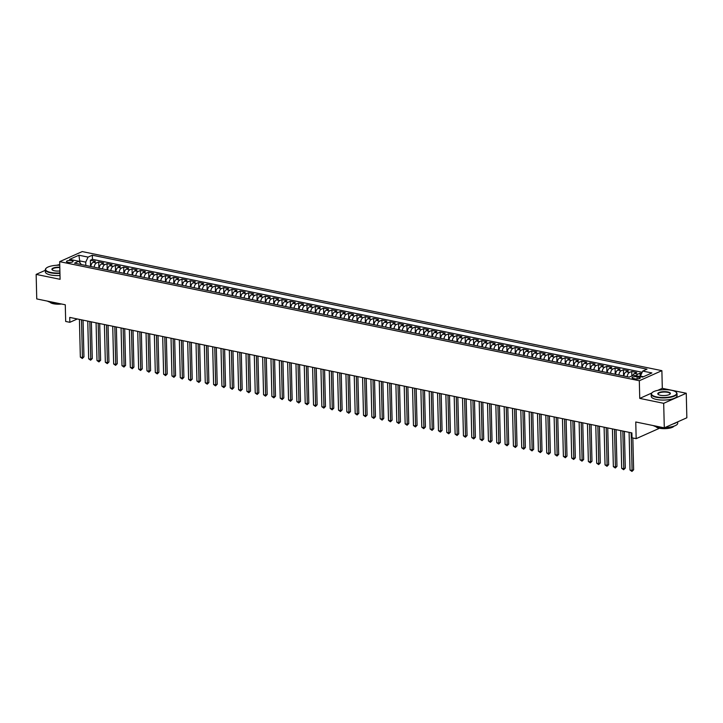 <?xml version="1.0" encoding="UTF-8"?>
<svg xmlns="http://www.w3.org/2000/svg" width="723" height="723" viewBox="0 0 723 723"><rect width="100%" height="100%" fill="white"/><g stroke="black" fill="none" stroke-linecap="round" stroke-linejoin="round"><path stroke-width="1.08" d="M67.854 262.341A3.308 1.03 -1.4 0 0 71.306 262.35A3.308 1.03 -1.4 0 0 73.104 261.392A3.308 1.03 -1.4 0 0 71.749 260.596A3.308 1.03 -1.4 0 0 68.296 260.587A3.308 1.03 -1.4 0 0 66.498 261.545A3.308 1.03 -1.4 0 0 67.854 262.341M59.729 264.528L56.548 265.287M661.879 370.664L82.223 251.577L59.666 261.654L639.313 380.741L661.879 370.664L662.304 388.323L657.74 390.366M651.685 393.068L639.747 398.4L663.687 403.317L686.254 393.249L662.304 388.323M686.254 393.249L686.85 417.777L664.292 427.844L635.761 421.988L636.168 438.662L658.734 428.594L658.716 428.088M45.314 270.303L36.15 274.397L36.746 298.924L65.278 304.781L65.685 321.455L69.842 322.313L77.334 318.97M663.687 403.317L664.292 427.844M641.608 373.484L640.063 373.167L640.153 376.584M632.752 375.526A4.13 2.341 -78.4 0 1 634.505 373.475L636.737 372.481L631.739 371.459L631.848 375.933M623.868 376.014A4.13 2.341 101.6 0 1 626.181 371.767L628.404 370.772L623.407 369.742L623.56 375.951M615.535 374.306A4.13 2.341 101.6 0 1 617.849 370.059L620.081 369.064L615.083 368.034L615.228 374.243M607.203 372.598A4.13 2.341 101.6 0 1 609.525 368.341L611.748 367.347L606.751 366.326L606.904 372.535M598.879 370.881A4.13 2.341 101.6 0 1 601.193 366.633L603.425 365.639L598.427 364.609L598.572 370.818M590.546 369.173A4.13 2.341 101.6 0 1 592.869 364.925L595.092 363.931L590.095 362.901L590.248 369.11M582.223 367.465A4.13 2.341 101.6 0 1 584.536 363.208L586.76 362.214L581.771 361.193L581.916 367.401M573.89 365.748A4.13 2.341 101.6 0 1 576.213 361.5L578.436 360.506L573.438 359.476L573.592 365.684M565.567 364.04A4.13 2.341 101.6 0 1 567.88 359.792L570.104 358.798L565.115 357.768L565.259 363.976M557.234 362.331A4.13 2.341 101.6 0 1 559.557 358.075L561.78 357.081L556.782 356.059L556.936 362.268M548.911 360.614A4.13 2.341 101.6 0 1 551.224 356.367L553.447 355.373L548.45 354.342L548.603 360.551M540.578 358.906A4.13 2.341 101.6 0 1 542.901 354.659L545.124 353.664L540.126 352.634L540.28 358.843M532.255 357.198A4.13 2.341 101.6 0 1 534.568 352.941L536.791 351.947L531.794 350.926L531.947 357.135M523.922 355.481A4.13 2.341 101.6 0 1 526.245 351.233L528.468 350.239L523.47 349.209L523.624 355.418M515.598 353.773A4.13 2.341 101.6 0 1 517.912 349.525L520.135 348.531L515.138 347.501L515.291 353.71M507.266 352.065A4.13 2.341 101.6 0 1 509.579 347.808L511.812 346.814L506.814 345.793L506.968 352.002M498.942 350.348A4.13 2.341 101.6 0 1 501.256 346.1L503.479 345.106L498.481 344.085L498.635 350.284M490.61 348.64A4.13 2.341 101.6 0 1 492.923 344.392L495.156 343.398L490.158 342.368L490.311 348.576M482.277 346.932A4.13 2.341 101.6 0 1 484.6 342.675L486.823 341.681L481.825 340.66L481.979 346.868M473.954 345.214A4.13 2.341 101.6 0 1 476.267 340.967L478.499 339.973L473.502 338.951L473.646 345.151M465.621 343.506A4.13 2.341 101.6 0 1 467.944 339.259L470.167 338.265L465.169 337.234L465.323 343.443M457.298 341.798A4.13 2.341 101.6 0 1 459.611 337.542L461.843 336.547L456.846 335.526L456.99 341.735M448.965 340.081A4.13 2.341 101.6 0 1 451.288 335.834L453.511 334.839L448.513 333.818L448.667 340.018M440.641 338.373A4.13 2.341 101.6 0 1 442.955 334.125L445.178 333.131L440.19 332.101L440.334 338.31M432.309 336.665A4.13 2.341 101.6 0 1 434.631 332.408L436.855 331.414L431.857 330.393L432.011 336.602M423.985 334.948A4.13 2.341 101.6 0 1 426.299 330.7L428.522 329.706L423.533 328.685L423.678 334.885M415.653 333.24A4.13 2.341 101.6 0 1 417.975 328.992L420.199 327.998L415.201 326.968L415.354 333.176M407.329 331.532A4.13 2.341 101.6 0 1 409.643 327.275L411.866 326.281L406.868 325.26L407.022 331.468M398.997 329.815A4.13 2.341 101.6 0 1 401.319 325.567L403.542 324.573L398.545 323.552L398.698 329.751M390.673 328.106A4.13 2.341 101.6 0 1 392.987 323.859L395.21 322.865L390.212 321.834L390.366 328.043M382.34 326.398A4.13 2.341 101.6 0 1 384.663 322.142L386.886 321.148L381.889 320.126L382.042 326.335M374.017 324.681A4.13 2.341 101.6 0 1 376.331 320.434L378.554 319.439L373.556 318.418L373.71 324.618M365.684 322.973A4.13 2.341 101.6 0 1 367.998 318.726L370.23 317.731L365.232 316.701L365.386 322.91M357.361 321.265A4.13 2.341 101.6 0 1 359.674 317.008L361.898 316.023L356.9 314.993L357.054 321.202M349.028 319.548A4.13 2.341 101.6 0 1 351.342 315.3L353.574 314.306L348.576 313.285L348.73 319.494M340.696 317.84A4.13 2.341 101.6 0 1 343.018 313.592L345.242 312.598L340.244 311.568L340.397 317.777M332.372 316.132A4.13 2.341 101.6 0 1 334.686 311.875L336.918 310.89L331.92 309.86L332.065 316.068M324.04 314.415A4.13 2.341 101.6 0 1 326.362 310.167L328.585 309.173L323.588 308.152L323.741 314.36M315.716 312.707A4.13 2.341 101.6 0 1 318.03 308.459L320.262 307.465L315.264 306.435L315.409 312.643M307.383 310.998A4.13 2.341 101.6 0 1 309.706 306.751L311.929 305.757L306.932 304.726L307.085 310.935M299.06 309.281A4.13 2.341 101.6 0 1 301.374 305.034L303.597 304.04L298.608 303.018L298.753 309.227M290.727 307.573A4.13 2.341 101.6 0 1 293.05 303.326L295.273 302.331L290.275 301.301L290.429 307.51M282.404 305.865A4.13 2.341 101.6 0 1 284.717 301.618L286.941 300.623L281.943 299.593L282.097 305.802M274.071 304.148A4.13 2.341 101.6 0 1 276.394 299.9L278.617 298.906L273.619 297.885L273.773 304.094M265.748 302.44A4.13 2.341 101.6 0 1 268.061 298.192L270.285 297.198L265.287 296.168L265.44 302.377M257.415 300.732A4.13 2.341 101.6 0 1 259.738 296.484L261.961 295.49L256.963 294.46L257.117 300.669M249.092 299.015A4.13 2.341 101.6 0 1 251.405 294.767L253.628 293.773L248.631 292.752L248.784 298.961M240.759 297.307A4.13 2.341 101.6 0 1 243.073 293.059L245.305 292.065L240.307 291.035L240.461 297.243M232.435 295.599A4.13 2.341 101.6 0 1 234.749 291.351L236.972 290.357L231.975 289.327L232.128 295.535M224.103 293.881A4.13 2.341 101.6 0 1 226.416 289.634L228.649 288.64L223.651 287.618L223.805 293.827M215.779 292.173A4.13 2.341 101.6 0 1 218.093 287.926L220.316 286.932L215.318 285.901L215.472 292.11M207.447 290.465A4.13 2.341 101.6 0 1 209.76 286.218L211.993 285.224L206.995 284.193L207.149 290.402M199.114 288.748A4.13 2.341 101.6 0 1 201.437 284.501L203.66 283.506L198.662 282.485L198.816 288.694M190.791 287.04A4.13 2.341 101.6 0 1 193.104 282.792L195.337 281.798L190.339 280.768L190.483 286.977M182.458 285.332A4.13 2.341 101.6 0 1 184.781 281.084L187.004 280.09L182.006 279.06L182.16 285.269M174.135 283.615A4.13 2.341 101.6 0 1 176.448 279.367L178.68 278.373L173.683 277.352L173.827 283.561M165.802 281.907A4.13 2.341 101.6 0 1 168.125 277.659L170.348 276.665L165.35 275.635L165.504 281.843M157.478 280.199A4.13 2.341 101.6 0 1 159.792 275.951L162.015 274.957L157.027 273.927L157.171 280.135M149.146 278.491A4.13 2.341 101.6 0 1 151.469 274.234L153.692 273.24L148.694 272.219L148.848 278.427M140.822 276.773A4.13 2.341 101.6 0 1 143.136 272.526L145.359 271.532L140.361 270.501L140.515 276.71M132.49 275.065A4.13 2.341 101.6 0 1 134.812 270.818L137.036 269.824L132.038 268.793L132.192 275.002M124.166 273.357A4.13 2.341 101.6 0 1 126.48 269.101L128.703 268.106L123.705 267.085L123.859 273.294M115.834 271.64A4.13 2.341 101.6 0 1 118.156 267.393L120.379 266.398L115.382 265.368L115.535 271.577M107.51 269.932A4.13 2.341 101.6 0 1 109.824 265.684L112.047 264.69L107.049 263.66L107.203 269.869M99.178 268.224A4.13 2.341 101.6 0 1 101.491 263.967L103.723 262.973L98.726 261.952L98.879 268.161M636.168 438.662L632.01 437.813L631.884 432.905L69.724 317.406L69.842 322.313M638.933 377.162L637.099 376.791A3.199 0.994 -1.4 0 0 633.755 376.782A3.199 0.994 -1.4 0 0 632.01 377.713A3.199 0.994 -1.4 0 0 633.321 378.472L635.155 378.852A3.199 0.994 -1.4 0 0 638.499 378.861A3.199 0.994 -1.4 0 0 640.244 377.93A3.199 0.994 -1.4 0 0 638.933 377.162L638.969 378.762M81.347 264.555L78.798 261.247L74.532 263.154L629.2 377.117L633.465 375.21L642.63 377.09L651.893 372.951L642.738 371.071L647.004 369.164L92.336 255.21L88.07 257.108L85.73 262.124L79.901 260.931L78.906 261.374M78.798 261.247L69.643 259.367L78.906 255.228L88.07 257.108M636.294 375.788A4.13 2.341 -78.4 0 1 637.84 374.162L640.063 373.167M642.178 372.273L92.436 259.322L90.393 260.235L90.547 266.444M90.854 266.507A4.13 2.341 101.6 0 1 93.168 262.259L95.391 261.265L90.393 260.235M94.18 267.194A4.13 2.341 -78.4 0 1 96.502 262.946L98.726 261.952M102.512 268.902A4.13 2.341 -78.4 0 1 104.826 264.654L107.049 263.66M110.836 270.619A4.13 2.341 -78.4 0 1 113.159 266.362L115.382 265.368M119.168 272.327A4.13 2.341 -78.4 0 1 121.482 268.079L123.705 267.085M127.492 274.035A4.13 2.341 -78.4 0 1 129.815 269.787L132.038 268.793M135.825 275.752A4.13 2.341 -78.4 0 1 138.138 271.496L140.361 270.501M144.148 277.46A4.13 2.341 -78.4 0 1 146.471 273.213L148.694 272.219M152.481 279.168A4.13 2.341 -78.4 0 1 154.794 274.921L157.027 273.927M160.804 280.886A4.13 2.341 -78.4 0 1 163.127 276.629L165.35 275.635M169.137 282.594A4.13 2.341 -78.4 0 1 171.45 278.346L173.683 277.352M177.46 284.302A4.13 2.341 -78.4 0 1 179.783 280.054L182.006 279.06M185.793 286.019A4.13 2.341 -78.4 0 1 188.107 281.762L190.339 280.768M194.126 287.727A4.13 2.341 -78.4 0 1 196.439 283.479L198.662 282.485M202.449 289.435A4.13 2.341 -78.4 0 1 204.763 285.187L206.995 284.193M210.782 291.152A4.13 2.341 -78.4 0 1 213.095 286.895L215.318 285.901M219.105 292.86A4.13 2.341 -78.4 0 1 221.428 288.613L223.651 287.618M227.438 294.568A4.13 2.341 -78.4 0 1 229.751 290.321L231.975 289.327M235.761 296.285A4.13 2.341 -78.4 0 1 238.084 292.029L240.307 291.035M244.094 297.993A4.13 2.341 -78.4 0 1 246.407 293.746L248.631 292.752M252.417 299.702A4.13 2.341 -78.4 0 1 254.74 295.454L256.963 294.46M260.75 301.419A4.13 2.341 -78.4 0 1 263.064 297.162L265.287 296.168M269.073 303.127A4.13 2.341 -78.4 0 1 271.396 298.879L273.619 297.885M277.406 304.835A4.13 2.341 -78.4 0 1 279.72 300.587L281.943 299.593M285.73 306.543A4.13 2.341 -78.4 0 1 288.052 302.295L290.275 301.301M294.062 308.26A4.13 2.341 -78.4 0 1 296.376 304.012L298.608 303.018M302.386 309.968A4.13 2.341 -78.4 0 1 304.708 305.721L306.932 304.726M310.718 311.676A4.13 2.341 -78.4 0 1 313.032 307.429L315.264 306.435M319.042 313.393A4.13 2.341 -78.4 0 1 321.364 309.146L323.588 308.152M327.374 315.101A4.13 2.341 -78.4 0 1 329.688 310.854L331.92 309.86M335.707 316.81A4.13 2.341 -78.4 0 1 338.021 312.562L340.244 311.568M344.031 318.527A4.13 2.341 -78.4 0 1 346.344 314.279L348.576 313.285M352.363 320.235A4.13 2.341 -78.4 0 1 354.677 315.987L356.9 314.993M360.687 321.943A4.13 2.341 -78.4 0 1 363.009 317.695L365.232 316.701M369.019 323.66A4.13 2.341 -78.4 0 1 371.333 319.412L373.556 318.418M377.343 325.368A4.13 2.341 -78.4 0 1 379.665 321.12L381.889 320.126M385.675 327.076A4.13 2.341 -78.4 0 1 387.989 322.829L390.212 321.834M393.999 328.793A4.13 2.341 -78.4 0 1 396.321 324.546L398.545 323.552M402.331 330.501A4.13 2.341 -78.4 0 1 404.645 326.254L406.868 325.26M410.655 332.209A4.13 2.341 -78.4 0 1 412.978 327.962L415.201 326.968M418.988 333.927A4.13 2.341 -78.4 0 1 421.301 329.679L423.533 328.685M427.311 335.635A4.13 2.341 -78.4 0 1 429.634 331.387L431.857 330.393M435.644 337.343A4.13 2.341 -78.4 0 1 437.957 333.095L440.19 332.101M443.967 339.06A4.13 2.341 -78.4 0 1 446.29 334.803L448.513 333.818M452.3 340.768A4.13 2.341 -78.4 0 1 454.613 336.52L456.846 335.526M460.632 342.476A4.13 2.341 -78.4 0 1 462.946 338.228L465.169 337.234M468.956 344.193A4.13 2.341 -78.4 0 1 471.269 339.937L473.502 338.951M477.288 345.901A4.13 2.341 -78.4 0 1 479.602 341.654L481.825 340.66M485.612 347.609A4.13 2.341 -78.4 0 1 487.926 343.362L490.158 342.368M493.945 349.326A4.13 2.341 -78.4 0 1 496.258 345.07L498.481 344.085M502.268 351.035A4.13 2.341 -78.4 0 1 504.591 346.787L506.814 345.793M510.601 352.743A4.13 2.341 -78.4 0 1 512.914 348.495L515.138 347.501M518.924 354.46A4.13 2.341 -78.4 0 1 521.247 350.203L523.47 349.209M527.257 356.168A4.13 2.341 -78.4 0 1 529.57 351.92L531.794 350.926M535.58 357.876A4.13 2.341 -78.4 0 1 537.903 353.628L540.126 352.634M543.913 359.593A4.13 2.341 -78.4 0 1 546.226 355.336L548.45 354.342M552.236 361.301A4.13 2.341 -78.4 0 1 554.559 357.054L556.782 356.059M560.569 363.009A4.13 2.341 -78.4 0 1 562.883 358.762L565.115 357.768M568.893 364.726A4.13 2.341 -78.4 0 1 571.215 360.47L573.438 359.476M577.225 366.434A4.13 2.341 -78.4 0 1 579.539 362.187L581.771 361.193M585.549 368.143A4.13 2.341 -78.4 0 1 587.871 363.895L590.095 362.901M593.881 369.86A4.13 2.341 -78.4 0 1 596.195 365.603L598.427 364.609M602.214 371.568A4.13 2.341 -78.4 0 1 604.527 367.32L606.751 366.326M610.537 373.276A4.13 2.341 -78.4 0 1 612.851 369.028L615.083 368.034M618.87 374.993A4.13 2.341 -78.4 0 1 621.184 370.736L623.407 369.742M627.193 376.701A4.13 2.341 -78.4 0 1 629.507 372.453L631.739 371.459M643.47 376.71L640.397 376.077L642.738 371.071M640.406 376.629L640.397 376.077M639.747 398.4L639.313 380.741M36.15 274.397L60.09 279.313L59.666 261.654M79.937 262.521L78.906 255.228M85.811 265.477L85.73 262.124M92.436 259.322L92.336 255.21M631.17 432.761L632.092 470.483L630.013 470.049L629.091 432.327M632.842 437.984L633.619 469.796L632.092 470.483L631.956 471.423L630.013 470.049M633.619 469.796L631.956 471.423M656.647 396.927A12.598 3.913 -1.4 0 0 671.604 396.584A12.598 3.913 -1.4 0 0 675.951 392.038A12.598 3.913 -1.4 0 0 671.522 390.284A12.598 3.913 -1.4 0 0 652.155 392.616A12.598 3.913 -1.4 0 0 656.647 396.927M676.095 392.164A12.906 4.013 178.6 0 1 676.249 392.291A12.906 4.013 178.6 0 1 676.99 393.583A12.906 4.013 178.6 0 1 669.968 397.343A12.906 4.013 178.6 0 1 656.466 397.307A12.906 4.013 178.6 0 1 651.188 394.216A12.906 4.013 178.6 0 1 651.866 392.887A12.906 4.013 178.6 0 1 652.019 392.752M660.361 395.264A6.299 1.952 178.6 0 1 658.147 394.387A6.299 1.952 178.6 0 1 660.325 392.119A6.299 1.952 178.6 0 1 667.799 391.947A6.299 1.952 178.6 0 1 670.049 394.098A6.299 1.952 178.6 0 1 660.361 395.264M669.887 394.234A5.992 1.862 -1.4 0 0 670.076 393.755A5.992 1.862 -1.4 0 0 667.627 392.318A5.992 1.862 -1.4 0 0 661.364 392.309A5.992 1.862 -1.4 0 0 658.102 394.044A5.992 1.862 -1.4 0 0 658.319 394.514M677.686 421.871L677.713 423.217A12.906 4.013 178.6 0 1 664.988 427.537M662.756 427.537A12.906 4.013 178.6 0 1 657.189 426.932A12.906 4.013 178.6 0 1 653.294 425.585M676.764 422.277A12.906 4.013 178.6 0 1 672.878 424.012M673.981 426.145A9.291 2.883 178.6 0 1 659.385 428.233A9.291 2.883 178.6 0 1 655.788 426.597M676.99 393.583L677.044 395.743A12.906 4.013 178.6 0 1 670.022 399.494A12.906 4.013 178.6 0 1 656.52 399.467A12.906 4.013 178.6 0 1 651.242 396.376L651.188 394.216M59.747 265.205A12.598 3.913 -1.4 0 0 46.263 268.143A12.598 3.913 -1.4 0 0 50.755 272.444A12.598 3.913 -1.4 0 0 59.937 272.96M59.946 273.357A12.906 4.013 178.6 0 1 50.583 272.824A12.906 4.013 178.6 0 1 45.305 269.733A12.906 4.013 178.6 0 1 45.983 268.414A12.906 4.013 178.6 0 1 46.127 268.278M59.892 270.971A6.299 1.952 178.6 0 1 54.478 270.791A6.299 1.952 178.6 0 1 52.264 269.914A6.299 1.952 178.6 0 1 53.565 267.908A6.299 1.952 178.6 0 1 59.801 267.203M59.81 267.591A5.992 1.862 -1.4 0 0 52.219 269.571A5.992 1.862 -1.4 0 0 52.427 270.041M56.873 303.054A12.906 4.013 178.6 0 1 51.306 302.458A12.906 4.013 178.6 0 1 47.411 301.111M61.582 304.022A9.291 2.883 178.6 0 1 53.493 303.759A9.291 2.883 178.6 0 1 49.905 302.115M60 275.517A12.906 4.013 178.6 0 1 50.637 274.984A12.906 4.013 178.6 0 1 45.359 271.893L45.305 269.733M622.846 431.044L623.768 468.766L621.69 468.341L620.768 430.619M624.392 431.369L625.296 468.088L623.768 468.766L623.633 469.715L621.69 468.341M625.296 468.088L623.633 469.715M614.514 429.335L615.436 467.058L613.357 466.633L612.435 428.911M616.068 429.652L616.963 466.38L615.436 467.058L615.3 467.998L613.357 466.633M616.963 466.38L615.3 467.998M606.19 427.627L607.112 465.35L605.034 464.916L604.112 427.194M607.736 427.944L608.639 464.663L607.112 465.35L606.977 466.29L605.034 464.916M608.639 464.663L606.977 466.29M597.858 425.91L598.78 463.633L596.701 463.208L595.779 425.486M599.412 426.236L600.307 462.955L598.78 463.633L598.644 464.582L596.701 463.208M600.307 462.955L598.644 464.582M589.534 424.202L590.456 461.925L588.368 461.5L587.447 423.777M591.08 424.518L591.983 461.247L590.456 461.925L590.32 462.865L588.368 461.5M591.983 461.247L590.32 462.865M581.202 422.494L582.123 460.217L580.045 459.783L579.123 422.069M582.756 422.81L583.651 459.53L582.123 460.217L581.988 461.157L580.045 459.783M583.651 459.53L581.988 461.157M572.878 420.786L573.8 458.499L571.712 458.075L570.79 420.352M574.424 421.102L575.318 457.822L573.8 458.499L573.664 459.448L571.712 458.075M575.318 457.822L573.664 459.448M564.546 419.069L565.467 456.791L563.389 456.367L562.467 418.644M566.1 419.385L566.995 456.114L565.467 456.791L565.332 457.731L563.389 456.367M566.995 456.114L565.332 457.731M556.222 417.361L557.144 455.083L555.056 454.65L554.134 416.936M557.767 417.677L558.662 454.396L557.144 455.083L557.008 456.023L555.056 454.65M558.662 454.396L557.008 456.023M547.889 415.653L548.811 453.366L546.733 452.941L545.811 415.219M549.444 415.969L550.339 452.688L548.811 453.366L548.676 454.315L546.733 452.941M550.339 452.688L548.676 454.315M539.566 413.936L540.488 451.658L538.4 451.233L537.478 413.511M541.111 414.252L542.006 450.98L540.488 451.658L540.352 452.598L538.4 451.233M542.006 450.98L540.352 452.598M531.233 412.227L532.155 449.95L530.076 449.516L529.155 411.803M532.788 412.544L533.682 449.263L532.155 449.95L532.02 450.89L530.076 449.516M533.682 449.263L532.02 450.89M522.91 410.519L523.832 448.233L521.744 447.808L520.822 410.086M524.455 410.836L525.35 447.555L523.832 448.233L523.696 449.182L521.744 447.808M525.35 447.555L523.696 449.182M514.577 408.802L515.499 446.525L513.42 446.1L512.499 408.378M516.123 409.119L517.026 445.847L515.499 446.525L515.363 447.465L513.42 446.1M517.026 445.847L515.363 447.465M506.254 407.094L507.175 444.817L505.088 444.383L504.166 406.669M507.799 407.411L508.694 444.13L507.175 444.817L507.031 445.757L505.088 444.383M508.694 444.13L507.031 445.757M497.921 405.386L498.843 443.1L496.764 442.675L495.842 404.952M499.466 405.702L500.37 442.422L498.843 443.1L498.707 444.049L496.764 442.675M500.37 442.422L498.707 444.049M489.588 403.669L490.51 441.392L488.432 440.967L487.51 403.244M491.143 403.985L492.038 440.714L490.51 441.392L490.375 442.331L488.432 440.967M492.038 440.714L490.375 442.331M481.265 401.961L482.187 439.683L480.108 439.25L479.186 401.536M482.81 402.277L483.714 438.997L482.187 439.683L482.051 440.623L480.108 439.25M483.714 438.997L482.051 440.623M472.932 400.253L473.854 437.966L471.776 437.542L470.854 399.819M474.487 400.569L475.382 437.288L473.854 437.966L473.719 438.915L471.776 437.542M475.382 437.288L473.719 438.915M464.609 398.536L465.531 436.258L463.452 435.833L462.53 398.111M466.154 398.852L467.058 435.58L465.531 436.258L465.395 437.198L463.452 435.833M467.058 435.58L465.395 437.198M456.276 396.828L457.198 434.55L455.119 434.116L454.198 396.403M457.831 397.144L458.725 433.863L457.198 434.55L457.063 435.49L455.119 434.116M458.725 433.863L457.063 435.49M447.953 395.12L448.875 432.833L446.787 432.408L445.865 394.686M449.498 395.436L450.402 432.155L448.875 432.833L448.739 433.782L446.787 432.408M450.402 432.155L448.739 433.782M439.62 393.402L440.542 431.125L438.463 430.7L437.542 392.978M441.175 393.719L442.069 430.447L440.542 431.125L440.406 432.065L438.463 430.7M442.069 430.447L440.406 432.065M431.297 391.694L432.218 429.417L430.131 428.983L429.209 391.27M432.842 392.011L433.737 428.73L432.218 429.417L432.083 430.357L430.131 428.983M433.737 428.73L432.083 430.357M422.964 389.986L423.886 427.7L421.807 427.275L420.885 389.552M424.518 390.303L425.413 427.022L423.886 427.7L423.75 428.649L421.807 427.275M425.413 427.022L423.75 428.649M414.641 388.269L415.562 425.992L413.475 425.567L412.553 387.844M416.186 388.585L417.081 425.314L415.562 425.992L415.427 426.932L413.475 425.567M417.081 425.314L415.427 426.932M406.308 386.561L407.23 424.284L405.151 423.85L404.229 386.136M407.862 386.877L408.757 423.597L407.23 424.284L407.094 425.223L405.151 423.85M408.757 423.597L407.094 425.223M397.984 384.853L398.906 422.566L396.819 422.142L395.897 384.419M399.53 385.169L400.425 421.889L398.906 422.566L398.771 423.515L396.819 422.142M400.425 421.889L398.771 423.515M389.652 383.136L390.574 420.858L388.495 420.434L387.573 382.711M391.197 383.452L392.101 420.18L390.574 420.858L390.438 421.798L388.495 420.434M392.101 420.18L390.438 421.798M381.328 381.428L382.25 419.15L380.162 418.716L379.241 381.003M382.874 381.744L383.768 418.463L382.25 419.15L382.115 420.09L380.162 418.716M383.768 418.463L382.115 420.09M372.996 379.72L373.918 417.433L371.839 417.008L370.917 379.286M374.541 380.036L375.445 416.755L373.918 417.433L373.782 418.382L371.839 417.008M375.445 416.755L373.782 418.382M364.672 378.002L365.594 415.725L363.506 415.3L362.584 377.578M366.218 378.328L367.112 415.047L365.594 415.725L365.449 416.665L363.506 415.3M367.112 415.047L365.449 416.665M356.34 376.294L357.261 414.017L355.183 413.583L354.261 375.87M357.885 376.611L358.789 413.33L357.261 414.017L357.126 414.957L355.183 413.583M358.789 413.33L357.126 414.957M348.007 374.586L348.929 412.3L346.85 411.875L345.928 374.153M349.561 374.903L350.456 411.622L348.929 412.3L348.793 413.249L346.85 411.875M350.456 411.622L348.793 413.249M339.683 372.869L340.605 410.592L338.527 410.167L337.605 372.444M341.229 373.195L342.133 409.914L340.605 410.592L340.47 411.532L338.527 410.167M342.133 409.914L340.47 411.532M331.351 371.161L332.273 408.884L330.194 408.45L329.272 370.736M332.905 371.477L333.8 408.197L332.273 408.884L332.137 409.824L330.194 408.45M333.8 408.197L332.137 409.824M323.027 369.453L323.949 407.166L321.862 406.742L320.94 369.019M324.573 369.769L325.477 406.489L323.949 407.166L323.814 408.115L321.862 406.742M325.477 406.489L323.814 408.115M314.695 367.736L315.617 405.458L313.538 405.034L312.616 367.311M316.249 368.061L317.144 404.781L315.617 405.458L315.481 406.398L313.538 405.034M317.144 404.781L315.481 406.398M306.371 366.028L307.293 403.75L305.205 403.317L304.284 365.603M307.917 366.344L308.811 403.073L307.293 403.75L307.158 404.69L305.205 403.317M308.811 403.073L307.158 404.69M298.039 364.32L298.961 402.033L296.882 401.608L295.96 363.886M299.593 364.636L300.488 401.355L298.961 402.033L298.825 402.982L296.882 401.608M300.488 401.355L298.825 402.982M289.715 362.603L290.637 400.325L288.549 399.9L287.627 362.178M291.261 362.928L292.155 399.647L290.637 400.325L290.501 401.274L288.549 399.9M292.155 399.647L290.501 401.274M281.383 360.894L282.304 398.617L280.226 398.192L279.304 360.47M282.937 361.211L283.832 397.939L282.304 398.617L282.169 399.557L280.226 398.192M283.832 397.939L282.169 399.557M273.059 359.186L273.981 396.909L271.893 396.475L270.971 358.753M274.604 359.503L275.499 396.222L273.981 396.909L273.845 397.849L271.893 396.475M275.499 396.222L273.845 397.849M264.726 357.469L265.648 395.192L263.57 394.767L262.648 357.045M266.281 357.795L267.176 394.514L265.648 395.192L265.513 396.141L263.57 394.767M267.176 394.514L265.513 396.141M256.403 355.761L257.325 393.484L255.237 393.059L254.315 355.336M257.948 356.078L258.843 392.806L257.325 393.484L257.189 394.424L255.237 393.059M258.843 392.806L257.189 394.424M248.07 354.053L248.992 391.776L246.914 391.342L245.992 353.619M249.616 354.369L250.519 391.089L248.992 391.776L248.857 392.716L246.914 391.342M250.519 391.089L248.857 392.716M239.747 352.336L240.669 390.059L238.581 389.634L237.659 351.911M241.292 352.661L242.187 389.381L240.669 390.059L240.533 391.007L238.581 389.634M242.187 389.381L240.533 391.007M231.414 350.628L232.336 388.35L230.257 387.926L229.336 350.203M232.96 350.944L233.863 387.673L232.336 388.35L232.2 389.29L230.257 387.926M233.863 387.673L232.2 389.29M223.091 348.92L224.013 386.642L221.925 386.209L221.003 348.486M224.636 349.236L225.531 385.955L224.013 386.642L223.868 387.582L221.925 386.209M225.531 385.955L223.868 387.582M214.758 347.203L215.68 384.925L213.601 384.5L212.679 346.778M216.304 347.528L217.207 384.247L215.68 384.925L215.544 385.874L213.601 384.5M217.207 384.247L215.544 385.874M206.426 345.495L207.347 383.217L205.269 382.792L204.347 345.07M207.98 345.811L208.875 382.539L207.347 383.217L207.212 384.157L205.269 382.792M208.875 382.539L207.212 384.157M198.102 343.786L199.024 381.509L196.945 381.075L196.023 343.353M199.647 344.103L200.551 380.822L199.024 381.509L198.888 382.449L196.945 381.075M200.551 380.822L198.888 382.449M189.769 342.069L190.691 379.792L188.613 379.367L187.691 341.645M191.324 342.395L192.219 379.114L190.691 379.792L190.556 380.741L188.613 379.367M192.219 379.114L190.556 380.741M181.446 340.361L182.368 378.084L180.28 377.659L179.358 339.937M182.991 340.678L183.895 377.406L182.368 378.084L182.232 379.024L180.28 377.659M183.895 377.406L182.232 379.024M173.113 338.653L174.035 376.376L171.957 375.942L171.035 338.219M174.668 338.97L175.562 375.689L174.035 376.376L173.9 377.316L171.957 375.942M175.562 375.689L173.9 377.316M164.79 336.936L165.712 374.659L163.624 374.234L162.702 336.511M166.335 337.261L167.23 373.981L165.712 374.659L165.576 375.608L163.624 374.234M167.23 373.981L165.576 375.608M156.457 335.228L157.379 372.951L155.3 372.526L154.379 334.803M158.012 335.544L158.906 372.273L157.379 372.951L157.243 373.89L155.3 372.526M158.906 372.273L157.243 373.89M148.134 333.52L149.055 371.242L146.968 370.809L146.046 333.086M149.679 333.836L150.574 370.556L149.055 371.242L148.92 372.182L146.968 370.809M150.574 370.556L148.92 372.182M139.801 331.803L140.723 369.525L138.644 369.101L137.722 331.378M141.356 332.128L142.25 368.847L140.723 369.525L140.587 370.474L138.644 369.101M142.25 368.847L140.587 370.474M131.478 330.095L132.399 367.817L130.312 367.392L129.39 329.67M133.023 330.411L133.918 367.139L132.399 367.817L132.264 368.757L130.312 367.392M133.918 367.139L132.264 368.757M123.145 328.387L124.067 366.109L121.988 365.675L121.066 327.953M124.699 328.703L125.594 365.422L124.067 366.109L123.931 367.049L121.988 365.675M125.594 365.422L123.931 367.049M114.821 326.669L115.743 364.392L113.656 363.967L112.734 326.245M116.367 326.995L117.262 363.714L115.743 364.392L115.608 365.341L113.656 363.967M117.262 363.714L115.608 365.341M106.489 324.961L107.411 362.684L105.332 362.259L104.41 324.537M108.034 325.278L108.938 362.006L107.411 362.684L107.275 363.624L105.332 362.259M108.938 362.006L107.275 363.624M98.165 323.253L99.087 360.976L96.999 360.542L96.078 322.82M99.711 323.57L100.605 360.289L99.087 360.976L98.952 361.916L96.999 360.542M100.605 360.289L98.952 361.916M89.833 321.536L90.755 359.259L88.676 358.834L87.754 321.111M91.378 321.862L92.282 358.581L90.755 359.259L90.619 360.208L88.676 358.834M92.282 358.581L90.619 360.208M81.5 319.828L82.431 357.551L80.343 357.126L79.422 319.403M83.055 320.144L83.949 356.873L82.431 357.551L82.286 358.491L80.343 357.126M83.949 356.873L82.286 358.491M634.505 373.475L637.84 374.162M93.168 262.259L96.502 262.946M101.491 263.967L104.826 264.654M109.824 265.684L113.159 266.362M118.156 267.393L121.482 268.079M126.48 269.101L129.815 269.787M134.812 270.818L138.138 271.496M143.136 272.526L146.471 273.213M151.469 274.234L154.794 274.921M159.792 275.951L163.127 276.629M168.125 277.659L171.45 278.346M176.448 279.367L179.783 280.054M184.781 281.084L188.107 281.762M193.104 282.792L196.439 283.479M201.437 284.501L204.763 285.187M209.76 286.218L213.095 286.895M218.093 287.926L221.428 288.613M226.416 289.634L229.751 290.321M234.749 291.351L238.084 292.029M243.073 293.059L246.407 293.746M251.405 294.767L254.74 295.454M259.738 296.484L263.064 297.162M268.061 298.192L271.396 298.879M276.394 299.9L279.72 300.587M284.717 301.618L288.052 302.295M293.05 303.326L296.376 304.012M301.374 305.034L304.708 305.721M309.706 306.751L313.032 307.429M318.03 308.459L321.364 309.146M326.362 310.167L329.688 310.854M334.686 311.875L338.021 312.562M343.018 313.592L346.344 314.279M351.342 315.3L354.677 315.987M359.674 317.008L363.009 317.695M367.998 318.726L371.333 319.412M376.331 320.434L379.665 321.12M384.663 322.142L387.989 322.829M392.987 323.859L396.321 324.546M401.319 325.567L404.645 326.254M409.643 327.275L412.978 327.962M417.975 328.992L421.301 329.679M426.299 330.7L429.634 331.387M434.631 332.408L437.957 333.095M442.955 334.125L446.29 334.803M451.288 335.834L454.613 336.52M459.611 337.542L462.946 338.228M467.944 339.259L471.269 339.937M476.267 340.967L479.602 341.654M484.6 342.675L487.926 343.362M492.923 344.392L496.258 345.07M501.256 346.1L504.591 346.787M509.579 347.808L512.914 348.495M517.912 349.525L521.247 350.203M526.245 351.233L529.57 351.92M534.568 352.941L537.903 353.628M542.901 354.659L546.226 355.336M551.224 356.367L554.559 357.054M559.557 358.075L562.883 358.762M567.88 359.792L571.215 360.47M576.213 361.5L579.539 362.187M584.536 363.208L587.871 363.895M592.869 364.925L596.195 365.603M601.193 366.633L604.527 367.32M609.525 368.341L612.851 369.028M617.849 370.059L621.184 370.736M626.181 371.767L629.507 372.453M637.153 378.997L637.099 376.791"/></g></svg>
